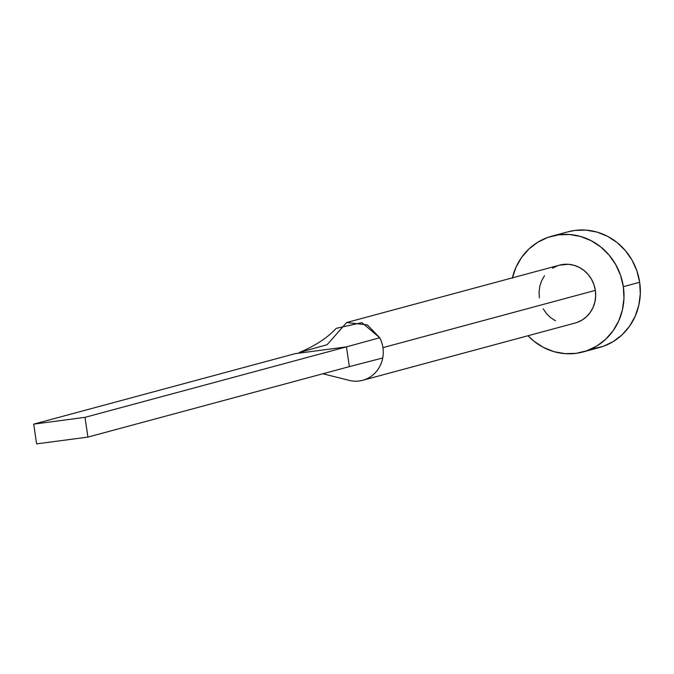 <?xml version="1.0" encoding="UTF-8"?>
<svg xmlns="http://www.w3.org/2000/svg" width="674" height="674" viewBox="0 0 674 674"><rect width="100%" height="100%" fill="white"/><g stroke="black" fill="none" stroke-linecap="round" stroke-linejoin="round"><path stroke-width="1.01" d="M559.437 265.177L568.527 264.301L574.021 265.295L579.269 267.393L584.046 270.51L588.191 274.545L591.536 279.322L593.954 284.672L595.344 290.376L382.925 347.632A29.976 28.207 -105.1 0 0 379.74 337.733L361.896 322.635L336.208 328.339C327.421 337.885 315.095 345.939 299.231 352.519L327.134 344.692L346.647 322.534L367.372 324.927L379.74 337.733A29.976 28.207 74.9 0 1 382.925 347.632L595.344 290.376A29.976 28.207 -105.1 0 0 559.555 265.143L347.135 322.391M582.959 351.971L599.296 347.565A59.952 56.405 -105.1 0 0 639.668 282.271A59.952 56.405 -105.1 0 0 568.089 231.797L551.753 236.195A59.952 56.405 74.9 0 1 623.332 286.669L639.668 282.271L623.332 286.669A59.952 56.405 74.9 0 1 582.959 351.971A59.952 56.405 74.9 0 1 527.986 335.736L533.96 341.229L543.53 347.472L554.02 351.668L565.014 353.648L576.101 353.344L586.86 350.758L596.861 345.998L605.724 339.233L613.121 330.74L618.757 320.841L622.414 309.914L623.964 298.371L623.332 286.669L620.543 275.253L615.716 264.562L609.035 254.999L600.745 246.945L591.174 240.694L580.693 236.507L569.69 234.518L558.603 234.83L547.852 237.417L537.852 242.177L528.98 248.933L521.583 257.426L515.955 267.325L512.291 278.252M512.383 277.857A59.952 56.405 74.9 0 1 551.753 236.195M349.545 380.465A29.976 28.207 -105.1 0 0 382.731 357.978A29.976 28.207 -105.1 0 0 382.925 347.632A29.976 28.207 74.9 0 1 382.731 357.978A29.976 28.207 74.9 0 1 362.738 380.279L575.158 323.031A29.976 28.207 -105.1 0 0 595.344 290.376L595.656 296.231L594.889 302.003L593.053 307.462L590.239 312.416L586.54 316.662L582.109 320.04L577.104 322.416M555.443 320.782L550.658 317.656L546.513 313.629L543.168 308.844M539.369 297.79L539.048 291.943L539.823 286.172L541.652 280.704L544.474 275.759M552.604 268.134L557.6 265.75M592.446 348.938L603.196 346.352L613.197 341.592L622.068 334.835L629.465 326.342L635.093 316.435L638.758 305.507L640.3 293.974L639.668 282.271L636.888 270.847L632.06 260.156L625.371 250.593L617.089 242.539L607.518 236.296L597.029 232.1L586.035 230.12L574.947 230.424L567.853 231.856M362.738 380.279A29.976 28.207 74.9 0 1 348.121 380.085M382.731 357.978L349.368 366.622L382.731 357.978M379.74 337.733L346.453 346.874L349.368 366.622L87.923 437.089L349.368 366.622L346.453 346.874L379.74 337.733M295.145 353.665L346.453 346.874L85.008 417.341L33.7 424.131L295.145 353.665L346.453 346.874L85.008 417.341L33.7 424.131L36.615 443.88L87.923 437.089L85.008 417.341L87.923 437.089L36.615 443.88L33.7 424.131L295.145 353.665M322.88 373.758L348.281 380.136"/></g></svg>
